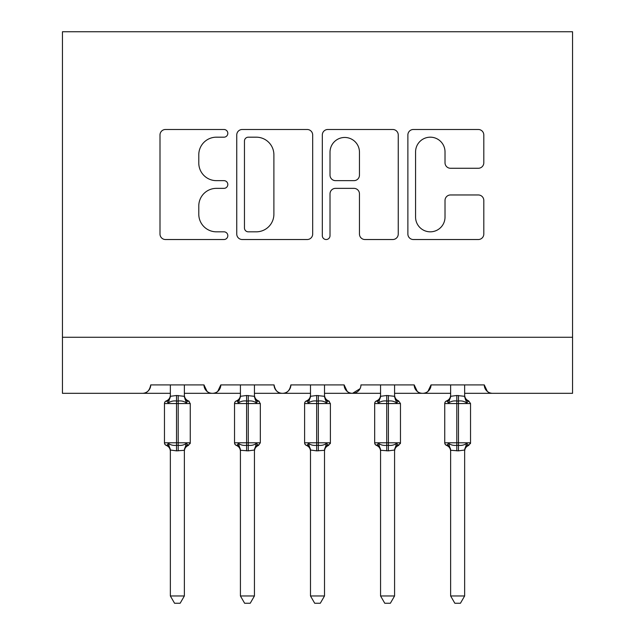 <?xml version="1.0" encoding="UTF-8"?>
<svg xmlns="http://www.w3.org/2000/svg" width="635" height="635" viewBox="0 0 635 635"><rect width="100%" height="100%" fill="white"/><g stroke="black" fill="none" stroke-linecap="round" stroke-linejoin="round"><path stroke-width="0.95" d="M227.814 133.334A3.85 3.85 0 0 0 223.957 129.484L165.497 129.484A5.501 5.501 0 0 0 159.996 134.985L159.996 234.029A5.501 5.501 0 0 0 165.497 239.53L223.957 239.53A3.85 3.85 0 0 0 227.814 235.68A3.85 3.85 0 0 0 223.957 231.823L216.392 231.823A17.605 17.605 0 0 1 198.787 214.217L198.787 205.962A17.605 17.605 0 0 1 216.392 188.357L223.957 188.357A3.85 3.85 0 0 0 227.814 184.507A3.85 3.85 0 0 0 223.957 180.65L216.392 180.65A17.605 17.605 0 0 1 198.787 163.044L198.787 154.789A17.605 17.605 0 0 1 216.392 137.184L223.957 137.184A3.85 3.85 0 0 0 227.814 133.334M478.306 168.275A5.501 5.501 0 0 0 483.806 162.774L483.806 134.985A5.501 5.501 0 0 0 478.306 129.484L413.377 129.484A5.501 5.501 0 0 0 407.876 134.985L407.876 234.029A5.501 5.501 0 0 0 413.377 239.53L478.306 239.53A5.501 5.501 0 0 0 483.806 234.029L483.806 200.462A5.501 5.501 0 0 0 478.306 194.961L450.517 194.961A5.501 5.501 0 0 0 445.016 200.462L445.016 217.106A14.716 14.716 0 0 1 430.3 231.823A14.716 14.716 0 0 1 415.576 217.106L415.576 151.9A14.716 14.716 0 0 1 430.3 137.184A14.716 14.716 0 0 1 445.016 151.9L445.016 162.774A5.501 5.501 0 0 0 450.517 168.275L478.306 168.275M62.444 337.256L572.556 337.256L572.556 31.75L62.444 31.75L62.444 393.319L142.319 393.319C146.78 393.478 149.582 390.676 150.733 384.905L203.986 384.905L207.058 391.406M312.682 134.985A5.501 5.501 0 0 0 307.181 129.484L242.252 129.484A5.501 5.501 0 0 0 236.752 134.985L236.752 234.029A5.501 5.501 0 0 0 242.252 239.53L307.181 239.53A5.501 5.501 0 0 0 312.682 234.029L312.682 134.985M327.819 129.484L392.748 129.484A5.501 5.501 0 0 1 398.248 134.985L398.248 234.029A5.501 5.501 0 0 1 392.748 239.53L364.958 239.53A5.501 5.501 0 0 1 359.458 234.029L359.458 193.858A5.501 5.501 0 0 0 353.957 188.357L335.518 188.357A5.501 5.501 0 0 0 330.017 193.858L330.017 235.68A3.85 3.85 0 0 1 326.168 239.53A3.85 3.85 0 0 1 322.318 235.68L322.318 134.985A5.501 5.501 0 0 1 327.819 129.484M184.364 393.319L212.392 393.319C207.931 393.478 205.129 390.676 203.986 384.905A8.406 8.406 0 0 0 212.392 393.319A8.406 8.406 0 0 0 220.805 384.905L274.058 384.905A8.406 8.406 0 0 0 282.464 393.319A8.406 8.406 0 0 0 290.87 384.905L344.13 384.905A8.406 8.406 0 0 0 352.536 393.319A8.406 8.406 0 0 0 360.942 384.905L414.195 384.905A8.406 8.406 0 0 0 422.608 393.319A8.406 8.406 0 0 0 431.014 384.905L484.267 384.905L487.347 391.406M394.581 393.319L422.608 393.319C427.069 393.478 429.871 390.676 431.014 384.905L427.942 391.406M450.636 393.319L422.608 393.319C418.147 393.478 415.346 390.676 414.195 384.905L417.274 391.406M324.509 393.319L352.536 393.319C348.075 393.478 345.273 390.676 344.13 384.905L347.202 391.406M240.419 393.319L212.392 393.319C216.852 393.478 219.654 390.676 220.805 384.905L217.726 391.406M484.267 384.905A8.406 8.406 0 0 0 492.681 393.319C488.22 393.478 485.418 390.676 484.267 384.905M572.556 337.256L572.556 393.319L464.645 393.319M142.319 393.319C146.78 393.478 149.59 390.676 150.733 384.905A8.406 8.406 0 0 1 142.319 393.319L170.355 393.319M254.437 393.319L282.464 393.319C286.925 393.478 289.727 390.676 290.87 384.905M310.491 393.319L282.464 393.319C278.003 393.478 275.201 390.676 274.058 384.905M380.563 393.319L352.536 393.319L360.037 388.715M248.309 137.184A3.85 3.85 0 0 0 244.459 141.034L244.459 227.973A3.85 3.85 0 0 0 248.309 231.823L256.286 231.823A17.605 17.605 0 0 0 273.891 214.217L273.891 154.789A17.605 17.605 0 0 0 256.286 137.184L248.309 137.184M359.458 152.178A14.716 14.716 0 0 0 344.734 137.462A14.716 14.716 0 0 0 330.017 152.178L330.017 175.149A5.501 5.501 0 0 0 335.518 180.65L353.957 180.65A5.501 5.501 0 0 0 359.458 175.149L359.458 152.178M184.364 396.018A6.167 5.882 180 0 0 187.603 401.193L188.412 400.915A2.802 2.802 0 0 1 189.222 401.376M187.603 401.193L186.396 403.003C184.11 401.28 181.38 400.622 178.197 401.026L176.514 401.026C173.331 400.622 170.601 401.28 168.315 403.003L166.306 400.915A2.802 2.802 0 0 0 164.465 403.55L164.465 442.786L190.254 442.786A2.802 2.802 0 0 1 190.095 443.706M168.315 443.333L170.355 450.278A6.167 5.882 -0 0 0 167.116 445.135L168.315 443.333C170.601 445.056 173.331 445.706 176.514 445.31L178.197 445.31C181.38 445.706 184.11 445.056 186.396 443.333L188.412 445.421L187.603 445.135A6.167 5.882 -0 0 0 184.364 450.31L176.514 450.85L170.347 450.024L170.355 595.963L184.364 595.963L184.364 450.278M170.355 396.018L170.355 396.018A6.167 5.882 180 0 1 167.116 401.193M170.355 384.905L170.347 396.311L176.514 395.486L176.514 403.55L164.465 403.55L164.465 442.786A2.802 2.802 0 0 0 166.306 445.421L167.116 445.135M188.412 445.421C185.864 446.508 184.515 448.445 184.364 451.207C184.515 448.445 185.864 446.508 188.412 445.421L190.254 442.786L190.254 403.55L176.514 403.55L176.514 450.85M184.364 384.905L184.372 396.311L186.396 403.003M176.514 395.486L184.372 396.311L185.253 399.844M168.315 403.003L170.347 396.311M186.396 443.333L184.372 450.024M184.364 595.963L180.157 603.25L174.561 603.25L170.355 595.963M254.437 396.018A6.167 5.882 180 0 0 257.675 401.193L258.485 400.915A2.802 2.802 0 0 1 259.286 401.376M237.18 445.135L238.387 443.333L240.419 450.024L240.419 595.963L254.437 595.963L254.444 450.024L248.269 450.85L240.419 450.278A6.167 5.882 -0 0 0 237.18 445.135L236.379 445.421A2.802 2.802 0 0 1 234.537 442.786L234.537 403.55A2.802 2.802 0 0 1 236.379 400.915C238.927 399.82 240.276 397.891 240.419 395.129M240.419 396.018L240.419 396.018A6.167 5.882 180 0 1 237.18 401.193L236.379 400.915M324.509 396.018A6.167 5.882 180 0 0 327.747 401.193L328.557 400.915A2.802 2.802 0 0 1 329.359 401.376M327.747 401.193L326.541 403.003C324.255 401.28 321.524 400.622 318.341 401.026L316.659 401.026C313.476 400.622 310.745 401.28 308.459 403.003L306.443 400.915A2.802 2.802 0 0 0 304.609 403.55L304.609 442.786L330.39 442.786A2.802 2.802 0 0 1 330.24 443.706M308.459 443.333L310.491 450.278A6.167 5.882 -0 0 0 307.253 445.135L308.459 443.333C310.745 445.056 313.476 445.706 316.659 445.31L318.341 445.31C321.524 445.706 324.255 445.056 326.541 443.333L328.557 445.421L327.747 445.135A6.167 5.882 -0 0 0 324.509 450.31L316.659 450.85L310.491 450.024L310.491 595.963L324.509 595.963L324.509 450.278M310.491 396.018L310.491 396.018A6.167 5.882 180 0 1 307.253 401.193M380.563 384.905L380.555 396.311L386.731 395.486L386.731 403.55L374.682 403.55L374.682 442.786A2.802 2.802 0 0 0 376.515 445.421L378.531 443.333C380.817 445.056 383.548 445.706 386.731 445.31L388.414 445.31C391.597 445.706 394.327 445.056 396.613 443.333L398.621 445.421L400.463 442.786L400.463 403.55L398.621 400.915C396.073 399.82 394.724 397.891 394.581 395.129C394.724 397.891 396.073 399.82 398.621 400.915L396.613 403.003C394.327 401.28 391.597 400.622 388.414 401.026L386.731 401.026C383.548 400.622 380.817 401.28 378.531 403.003L376.515 400.915A2.802 2.802 0 0 0 374.682 403.55L374.682 442.786L400.463 442.786A2.802 2.802 0 0 1 400.312 443.706M378.531 443.333L380.563 450.278L380.563 595.963L394.581 595.963L394.581 450.024L388.414 450.85L380.563 450.278A6.167 5.882 -0 0 0 377.325 445.135M380.563 396.018L380.563 396.018A6.167 5.882 180 0 1 377.325 401.193M450.636 384.905L450.628 396.311L456.803 395.486L456.803 403.55L444.746 403.55L444.746 442.786A2.802 2.802 0 0 0 446.588 445.421L448.604 443.333C450.89 445.056 453.62 445.706 456.803 445.31L458.486 445.31C461.669 445.706 464.399 445.056 466.685 443.333L468.693 445.421L470.535 442.786L470.535 403.55L468.693 400.915C466.146 399.82 464.796 397.891 464.645 395.129C464.796 397.891 466.146 399.82 468.693 400.915L466.685 403.003C464.399 401.28 461.669 400.622 458.486 401.026L456.803 401.026C453.62 400.622 450.89 401.28 448.604 403.003L446.588 400.915A2.802 2.802 0 0 0 444.746 403.55L444.746 442.786L470.535 442.786A2.802 2.802 0 0 1 470.384 443.706M448.604 443.333L450.636 450.278L450.636 595.963L464.645 595.963L464.653 450.024L458.486 450.85L450.636 450.278A6.167 5.882 -0 0 0 447.397 445.135M450.636 396.018L450.636 396.018A6.167 5.882 180 0 1 447.397 401.193M257.675 401.193L256.469 403.003C254.183 401.28 251.452 400.622 248.269 401.026L246.586 401.026C243.403 400.622 240.673 401.28 238.387 403.003L237.18 401.193M238.387 443.333C240.673 445.056 243.403 445.706 246.586 445.31L248.269 445.31C251.452 445.706 254.183 445.056 256.469 443.333L258.485 445.421L257.675 445.135A6.167 5.882 -0 0 0 254.437 450.31M240.419 384.905L240.419 396.311L246.586 395.486L246.586 442.786L260.318 442.786L260.318 403.55L234.537 403.55L234.537 442.786L246.586 442.786L246.586 450.85M254.437 384.905L254.444 396.311L256.469 403.003M246.586 395.486L254.444 396.311L255.318 399.844M238.387 403.003L240.419 396.311M256.469 443.333L254.444 450.024M254.437 595.963L250.23 603.25L244.626 603.25L240.419 595.963M310.491 384.905L310.491 396.311L316.659 395.486L316.659 403.55L304.609 403.55L304.609 442.786A2.802 2.802 0 0 0 306.443 445.421L307.253 445.135M328.557 445.421C326.009 446.508 324.66 448.445 324.509 451.207C324.66 448.445 326.009 446.508 328.557 445.421L330.39 442.786L330.39 403.55L316.659 403.55L316.659 450.85M324.509 384.905L324.509 396.311L326.541 403.003M316.659 395.486L324.509 396.311L325.39 399.844M308.459 403.003L310.491 396.311M326.541 443.333L324.509 450.024M324.509 595.963L320.302 603.25L314.698 603.25L310.491 595.963M394.581 384.905L394.581 396.311L396.613 403.003M386.731 395.486L394.581 396.311L395.462 399.844M398.621 445.421C396.073 446.508 394.724 448.445 394.581 451.207C394.724 448.445 396.073 446.508 398.621 445.421L397.82 445.135A6.167 5.882 -0 0 0 394.581 450.31M378.531 403.003L380.555 396.311M396.613 443.333L394.581 450.024M394.581 595.963L390.374 603.25L384.77 603.25L380.563 595.963M464.645 384.905L464.653 396.311L466.685 403.003M456.803 395.486L464.653 396.311L465.534 399.844M468.693 445.421C466.146 446.508 464.796 448.445 464.645 451.207C464.796 448.445 466.146 446.508 468.693 445.421L467.884 445.135A6.167 5.882 -0 0 0 464.645 450.31M448.604 403.003L450.628 396.311M466.685 443.333L464.653 450.024M464.645 595.963L460.439 603.25L454.843 603.25L450.636 595.963M178.197 450.85L178.197 395.486M248.269 450.85L248.269 395.486M318.341 450.85L318.341 395.486M400.463 403.55L386.731 403.55L386.731 450.85M388.414 450.85L388.414 395.486M394.581 396.018A6.167 5.882 180 0 0 397.82 401.193M470.535 403.55L456.803 403.55L456.803 450.85M458.486 450.85L458.486 395.486M464.645 396.018A6.167 5.882 180 0 0 467.884 401.193M165.497 444.96L164.616 443.706M165.497 401.376L164.616 402.63M188.412 400.915C185.864 399.82 184.515 397.891 184.364 395.129C184.515 397.891 185.864 399.82 188.412 400.915L190.254 403.55M166.306 400.915C168.854 399.82 170.204 397.891 170.355 395.129M166.306 445.421C168.854 446.508 170.204 448.445 170.355 451.207M235.569 444.96L234.688 443.706M235.569 401.376L234.688 402.63M258.485 400.915C255.937 399.82 254.587 397.891 254.437 395.129C254.587 397.891 255.937 399.82 258.485 400.915L260.318 403.55M258.485 445.421C255.937 446.508 254.587 448.445 254.437 451.207C254.587 448.445 255.937 446.508 258.485 445.421L260.318 442.786M305.641 444.96L304.76 443.706M305.641 401.376L304.76 402.63M328.557 400.915C326.009 399.82 324.66 397.891 324.509 395.129C324.66 397.891 326.009 399.82 328.557 400.915L330.39 403.55M375.714 444.96L374.833 443.706M375.714 401.376L374.833 402.63M445.778 444.96L444.905 443.706M445.778 401.376L444.905 402.63M236.379 445.421C238.927 446.508 240.276 448.445 240.419 451.207M306.443 400.915C308.991 399.82 310.34 397.891 310.491 395.129M306.443 445.421C308.991 446.508 310.34 448.445 310.491 451.207M376.515 400.915C379.063 399.82 380.413 397.891 380.563 395.129M376.515 445.421C379.063 446.508 380.413 448.445 380.563 451.207M446.588 400.915C449.135 399.82 450.485 397.891 450.636 395.129M446.588 445.421C449.135 446.508 450.485 448.445 450.636 451.207"/></g></svg>
